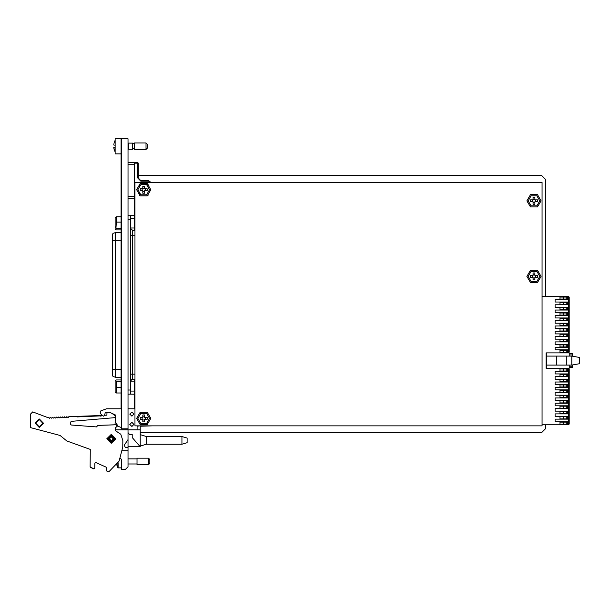 <?xml version="1.0" encoding="UTF-8"?>
<svg xmlns="http://www.w3.org/2000/svg" width="610" height="610" viewBox="0 0 610 610"><rect width="100%" height="100%" fill="white"/><g stroke="black" fill="none" stroke-linecap="round" stroke-linejoin="round"><path stroke-width="0.91" d="M572.31 364.993L572.31 367.525L569.221 367.525M567.3 299.083L566.271 299.083L566.271 297.032L567.3 297.032L567.3 299.083M563.442 297.032L563.442 299.083L559.98 299.083L559.98 297.032L566.271 297.032M567.3 304.405L566.271 304.405L566.271 302.346L567.3 302.346L567.3 304.405M563.442 302.346L563.442 304.405L559.98 304.405L559.98 302.346L566.271 302.346M567.3 309.72L566.271 309.72L566.271 307.669L567.3 307.669L567.3 309.72M563.442 307.669L563.442 309.72L559.98 309.72L559.98 307.669L566.271 307.669M567.3 315.034L566.271 315.034L566.271 312.983L567.3 312.983L567.3 315.034M563.442 312.983L563.442 315.034L559.98 315.034L559.98 312.983L566.271 312.983M567.3 320.357L566.271 320.357L566.271 318.298L567.3 318.298L567.3 320.357M563.442 318.298L563.442 320.357L559.98 320.357L559.98 318.298L566.271 318.298M567.3 325.671L566.271 325.671L566.271 323.62L567.3 323.62L567.3 325.671M563.442 323.62L563.442 325.671L559.98 325.671L559.98 323.62L566.271 323.62M567.3 330.994L566.271 330.994L566.271 328.935L567.3 328.935L567.3 330.994M563.442 328.935L563.442 330.994L559.98 330.994L559.98 328.935L566.271 328.935M567.3 336.308L566.271 336.308L566.271 334.257L567.3 334.257L567.3 336.308M563.442 334.257L563.442 336.308L559.98 336.308L559.98 334.257L566.271 334.257M567.3 341.63L566.271 341.63L566.271 339.572L567.3 339.572L567.3 341.63M563.442 339.572L563.442 341.63L559.98 341.63L559.98 339.572L566.271 339.572M567.3 346.945L566.271 346.945L566.271 344.894L567.3 344.894L567.3 346.945M563.442 344.894L563.442 346.945L559.98 346.945L559.98 344.894L566.271 344.894M567.3 352.26L566.271 352.26L566.271 350.209L567.3 350.209L567.3 352.26M563.442 350.209L563.442 352.26L559.98 352.26L559.98 350.209L566.271 350.209M567.3 371.017L566.271 371.017L566.271 368.958L567.3 368.958L567.3 371.017M563.442 368.958L563.442 371.017L559.98 371.017L559.98 368.958L566.271 368.958M567.3 376.332L566.271 376.332L566.271 374.281L567.3 374.281L567.3 376.332M563.442 374.281L563.442 376.332L559.98 376.332L559.98 374.281L566.271 374.281M567.3 381.654L566.271 381.654L566.271 379.595L567.3 379.595L567.3 381.654M563.442 379.595L563.442 381.654L559.98 381.654L559.98 379.595L566.271 379.595M567.3 386.969L566.271 386.969L566.271 384.918L567.3 384.918L567.3 386.969M563.442 384.918L563.442 386.969L559.98 386.969L559.98 384.918L566.271 384.918M567.3 392.291L566.271 392.291L566.271 390.232L567.3 390.232L567.3 392.291M563.442 390.232L563.442 392.291L559.98 392.291L559.98 390.232L566.271 390.232M567.3 397.606L566.271 397.606L566.271 395.554L567.3 395.554L567.3 397.606M563.442 395.554L563.442 397.606L559.98 397.606L559.98 395.554L566.271 395.554M567.3 402.928L566.271 402.928L566.271 400.869L567.3 400.869L567.3 402.928M563.442 400.869L563.442 402.928L559.98 402.928L559.98 400.869L566.271 400.869M567.3 408.242L566.271 408.242L566.271 406.184L567.3 406.184L567.3 408.242M563.442 406.184L563.442 408.242L559.98 408.242L559.98 406.184L566.271 406.184M567.3 413.557L566.271 413.557L566.271 411.506L567.3 411.506L567.3 413.557M563.442 411.506L563.442 413.557L559.98 413.557L559.98 411.506L566.271 411.506M567.3 418.879L566.271 418.879L566.271 416.821L567.3 416.821L567.3 418.879M563.442 416.821L563.442 418.879L559.98 418.879L559.98 416.821L566.271 416.821M567.3 424.194L566.271 424.194L566.271 422.143L567.3 422.143L567.3 424.194M563.442 422.143L563.442 424.194L559.98 424.194L559.98 422.143L566.271 422.143M569.221 353.647L572.31 353.647L572.31 356.179M121.596 139.522L121.085 139.522L121.085 407.983L121.596 407.983M106.582 467.794L106.201 467.199L106.559 470.836L107.192 471.484L109.121 471.507L119.087 461.091L122.801 447.168L122.862 440.58L120.772 434.267L115.252 430.553L115.275 427.953L117.387 426.054L116.068 424.766L97.829 425.383L115.054 424.796L115.397 414.975L111.767 413.283L115.374 415.776L115.397 414.975L109.777 412.352L106.506 412.352L105.225 412.817L104.485 415.578L103.586 416.134L101.184 414.411L100.192 412.703L100.871 410.85L106.62 408.753L121.337 408.753L121.337 428.792L128.016 428.792L128.016 138.752L115.176 138.493L115.176 153.911L121.085 153.911M128.016 143.121L128.535 143.121L128.535 149.282L128.016 149.282M132.644 143.121L128.535 143.121L132.644 143.121L132.644 149.282L128.535 149.282L132.644 149.282M147.284 144.273L147.284 148.131L146.003 149.412L146.003 142.992L147.284 144.273M146.003 142.992L134.444 142.992L134.444 149.412L146.003 149.412M113.963 147.239L115.176 147.048L113.765 147.452L115.176 152.18M113.963 145.165L115.176 145.104M134.696 162.641L137.784 162.641L138.295 163.16L138.295 178.059L140.864 180.629L148.573 180.629L151.028 182.443L148.573 180.629L148.573 181.139L140.864 181.139L137.784 178.059L137.784 163.16L134.696 163.16L134.696 162.641M134.963 198.608L133.811 198.608L134.963 198.097M134.185 163.16L134.185 198.097L134.696 198.097L134.696 163.16L133.811 162.641L134.185 163.16M181.971 436.501L181.971 444.21L187.11 442.669L187.11 438.041L181.971 436.501L146.385 436.501L140.224 434.648M181.971 444.21L146.385 444.21L146.385 436.501M77.676 416.904L77.653 416.386L78.255 416.363L101.778 415.517L101.809 416.035M116.739 464.789L117.921 467.717L117.921 462.982M149.854 459.498L149.854 463.348L148.573 464.629L148.573 458.209L149.854 459.498M120.414 458.407L121.596 459.399L121.596 467.847L118.142 467.847L118.142 462.647M148.573 458.209L137.014 458.209L137.014 464.629L148.573 464.629M128.016 394.151L130.586 394.151L130.586 215.643L134.963 215.643M121.085 229.901L116.365 229.901L115.176 229.131L115.176 217.572L116.365 216.802L121.085 216.802M121.085 393.031L116.365 393.031L115.176 392.261L115.176 380.701L116.365 379.931L121.085 379.931M134.963 393.61L134.444 393.61L134.444 392.543M130.586 391.109L134.444 391.109L134.444 394.19L134.963 394.19M114.177 142.786L113.773 144.883M115.176 147.3L113.773 147.521L114.169 149.564M134.963 230.466L132.644 230.466L132.644 235.704L130.586 235.704M134.963 374.128L132.644 374.128L132.644 379.367L131.539 379.687L130.586 381.425M134.963 235.704L132.644 235.704L132.644 374.128L130.586 374.128M133.811 198.608L128.016 198.608L133.811 198.608M136.648 189.748L140.186 195.863L147.246 195.863L150.784 189.748L147.246 183.625L140.186 183.625L136.648 189.748M136.648 418.391L140.186 424.507L147.246 424.507L150.784 418.391L147.246 412.268L140.186 412.268L136.648 418.391M526.926 200.812L530.456 206.927L537.517 206.927L541.055 200.812L537.517 194.689L530.456 194.689L526.926 200.812M526.926 276.406L530.456 282.529L537.517 282.529L541.055 276.406L537.517 270.291L530.456 270.291L526.926 276.406M149.534 418.391L146.629 413.351L140.803 413.351L137.898 418.391L140.803 423.432L146.629 423.432L149.534 418.391M539.804 200.812L536.899 195.772L531.081 195.772L528.168 200.812L531.081 205.852L536.899 205.852L539.804 200.812M149.534 189.748L146.629 184.708L140.803 184.708L137.898 189.748L140.803 194.788L146.629 194.788L149.534 189.748M539.804 276.406L536.899 271.374L531.081 271.374L528.168 276.406L531.081 281.446L536.899 281.446L539.804 276.406M112.476 234.354L113.063 233.302L115.557 232.562L115.557 377.27L113.063 376.53L112.476 375.47L112.476 235.368M129.816 414.144L131.874 416.203L133.925 414.144L131.874 412.093L129.816 414.144M129.816 424.423L131.874 426.482L133.925 424.423L131.874 422.372L129.816 424.423M111.317 441.587L114.093 438.811L111.317 436.036L108.55 438.811L111.317 441.587M42.875 423.256L39.315 419.627L35.677 423.188L39.246 426.817L42.875 423.256L39.246 426.817L35.677 423.188L39.246 426.817L42.875 423.256L39.246 426.817L35.677 423.188M115.176 438.849L111.355 434.961L107.467 438.773L111.287 442.669L115.176 438.849L111.287 442.669L107.467 438.773M111.317 436.89L109.396 438.811L111.317 440.74L113.246 438.811L111.317 436.89M111.317 441.381L108.748 438.811L111.317 436.241L113.887 438.811L111.317 441.381M35.037 423.18L39.315 418.978L43.516 423.264L39.238 427.457L35.037 423.18M106.826 438.773L111.363 434.32L115.816 438.857L111.279 443.31L106.826 438.773M545.592 296.361L545.592 179.447L541.764 175.619L138.295 175.619M134.543 198.608L134.543 215.643M134.543 394.19L134.543 408.753M140.224 432.52L541.764 432.52L545.592 428.693L545.592 424.812M151.425 182.443L150.868 182.039M542.084 296.361L567.941 296.361L567.941 299.441L555.092 299.441L555.092 302.011L567.941 302.011L567.941 304.756L555.092 304.756L555.092 307.326L567.941 307.326L567.941 310.063L555.092 310.063L555.092 312.633L567.941 312.633L567.941 315.37L555.092 315.37L555.092 317.94L567.941 317.94L567.941 320.685L555.092 320.685L555.092 323.254L567.941 323.254L567.941 325.992L555.092 325.992L555.092 328.561L567.941 328.561L567.941 331.299L555.092 331.299L555.092 333.868L567.941 333.868L567.941 336.606L555.092 336.606L555.092 339.175L567.941 339.175L567.941 341.92L555.092 341.92L555.092 344.49L567.941 344.49L567.941 347.227L555.092 347.227L555.092 349.797L567.941 349.797L567.941 352.877L546.102 352.877L546.102 368.295L567.941 368.295L567.941 371.376L555.092 371.376L555.092 373.945L567.941 373.945L567.941 376.683L555.092 376.683L555.092 379.252L567.941 379.252L567.941 381.997L555.092 381.997L555.092 384.567L567.941 384.567L567.941 387.304L555.092 387.304L555.092 389.874L567.941 389.874L567.941 392.611L555.092 392.611L555.092 395.181L567.941 395.181L567.941 397.926L555.092 397.926L555.092 400.495L567.941 400.495L567.941 403.233L555.092 403.233L555.092 405.803L567.941 405.803L567.941 408.54L555.092 408.54L555.092 411.109L567.941 411.109L567.941 413.854L555.092 413.854L555.092 416.424L567.941 416.424L567.941 419.161L555.092 419.161L555.092 421.731L567.941 421.731L567.941 424.812L542.084 424.812M563.442 299.083L566.271 299.083M559.98 299.083L559.98 297.032M563.442 304.405L566.271 304.405M559.98 304.405L559.98 302.346M563.442 309.72L566.271 309.72M559.98 309.72L559.98 307.669M563.442 315.034L566.271 315.034M559.98 315.034L559.98 312.983M563.442 320.357L566.271 320.357M559.98 320.357L559.98 318.298M563.442 325.671L566.271 325.671M559.98 325.671L559.98 323.62M563.442 330.994L566.271 330.994M559.98 330.994L559.98 328.935M563.442 336.308L566.271 336.308M559.98 336.308L559.98 334.257M563.442 341.63L566.271 341.63M559.98 341.63L559.98 339.572M563.442 346.945L566.271 346.945M559.98 346.945L559.98 344.894M563.442 352.26L566.271 352.26M559.98 352.26L559.98 350.209M563.442 371.017L566.271 371.017M559.98 371.017L559.98 368.958M563.442 376.332L566.271 376.332M559.98 376.332L559.98 374.281M563.442 381.654L566.271 381.654M559.98 381.654L559.98 379.595M563.442 386.969L566.271 386.969M559.98 386.969L559.98 384.918M563.442 392.291L566.271 392.291M559.98 392.291L559.98 390.232M563.442 397.606L566.271 397.606M559.98 397.606L559.98 395.554M563.442 402.928L566.271 402.928M559.98 402.928L559.98 400.869M563.442 408.242L566.271 408.242M559.98 408.242L559.98 406.184M563.442 413.557L566.271 413.557M559.98 413.557L559.98 411.506M563.442 418.879L566.271 418.879M559.98 418.879L559.98 416.821M563.442 424.194L566.271 424.194M559.98 424.194L559.98 422.143M546.362 368.295L546.362 365.085L566.316 365.085L566.316 356.087L546.362 356.087L546.362 352.877M566.316 356.087L571.791 356.087L571.791 365.085L566.316 365.085M569.221 365.085L569.221 368.295L568.451 368.295L569.221 369.065L569.221 424.041L568.451 424.812L568.451 368.295L567.941 368.295M567.941 352.877L568.451 352.877L568.451 296.361L567.941 296.361M571.791 356.087L579.5 357.452L579.5 363.72L571.791 365.085M568.451 296.361L569.221 297.131L569.221 352.107L568.451 352.877L569.221 352.877L569.221 356.087M568.451 424.812L567.941 424.812M546.362 365.085L546.362 356.087M556.335 365.085L556.335 356.087M121.596 428.792L121.596 138.752M132.644 148.771L134.444 148.771M132.644 143.632L134.444 143.632M128.016 162.641L133.811 162.641L128.016 162.641M134.185 198.097L133.925 198.547M138.295 163.16L137.784 162.641L138.295 163.16M146.385 444.21L140.224 446.055M115.229 419.802L115.305 417.606L71.309 421.365L70.722 421.998L70.699 424.407L71.294 425.056L96.517 426.893L97.829 425.383M128.016 446.779L140.224 446.779L140.224 426.222L152.53 425.841M140.224 429.821L128.016 429.821L128.016 439.581L124.211 445.292L125.279 447.29L128.016 447.29L128.016 439.581M128.016 432.65L129.572 434.45L132.256 434.45L132.256 437.553L140.224 446.779M115.259 429.821L128.016 429.821M122.541 450.744L128.016 450.744L128.016 447.29M121.596 459.399L121.596 469.387L125.447 469.387L128.016 466.818L128.016 450.744M121.337 427.511L118.088 426.329L115.168 421.609M106.506 412.352L105.225 412.817L104.562 415.288L106.925 415.204L106.948 412.352M101.184 414.411L100.192 412.703M134.963 408.753L128.016 408.753M137.136 429.821L137.136 426.222L139.583 425.841M102.572 415.761L76.906 416.927L76.883 416.287L68.93 416.577L68.129 417.652L66.757 416.721L66.063 417.743L64.698 416.798L64.004 417.82L62.647 416.874L61.953 417.888L60.596 416.95L59.902 417.964L58.537 417.019L57.843 418.041L56.486 417.095L55.792 418.117L54.435 417.171L53.741 418.185L52.376 417.24L51.682 418.262L50.317 417.324L49.646 418.315L48.457 417.309L47.298 417.354L32.704 411.925L30.63 413.961L30.5 427.618L60.054 435.456L66.825 440.954L90.265 449.433L90.097 466.825L90.265 449.433L83.86 447.115M90.478 467.42L93.894 468.938L90.097 466.825M94.794 468.358L94.847 463.127L95.747 462.54L94.847 463.127L94.794 468.358L93.894 468.938M70.722 421.998L71.309 421.365M106.201 467.199L95.747 462.54M96.517 426.893L97.211 426.016M128.016 463.989L137.014 463.989M128.016 458.85L137.014 458.85M132.644 230.466L130.586 228.407M134.963 379.367L132.644 379.367M115.557 232.562L121.085 232.562M128.016 215.681L130.586 215.681M115.526 229.482L116.365 228.689L115.961 227.835L116.365 222.139L121.085 222.139M116.365 228.689L121.085 228.689M116.365 222.139L116.365 216.802M116.365 393.031L116.365 381.143L115.526 380.35M116.365 387.693L121.085 387.693M116.365 381.143L121.085 381.143M134.963 182.443L134.963 425.841L542.084 425.841L542.084 182.443L134.963 182.443M130.586 227.972L134.444 227.972L134.444 230.466M134.444 215.643L134.444 227.972M134.444 218.723L130.586 218.723M134.444 394.19L130.586 394.151M134.444 379.367L134.444 391.109M134.444 381.852L130.586 381.852M145.691 425.841L143.266 426.085L145.691 425.841M146.186 182.443L141.245 182.443M148.085 184.189L148.085 185.898M148.085 193.591L148.085 195.299M139.347 195.299L139.347 193.591M139.347 185.898L139.347 184.189M144.646 421.861L144.646 419.322L147.185 419.322L147.185 417.453L144.646 417.453L144.646 414.922L142.786 414.922L142.786 417.453L140.247 417.453L140.247 419.322L142.786 419.322L142.786 421.861L144.646 421.861M145.279 419.322L145.279 417.453M142.153 419.322L142.153 417.453M144.646 419.954L142.786 419.954M144.646 416.828L142.786 416.828M534.917 204.281L534.917 201.742L537.456 201.742L537.456 199.882L534.917 199.882L534.917 197.343L533.056 197.343L533.056 199.882L530.517 199.882L530.517 201.742L533.056 201.742L533.056 204.281L534.917 204.281M535.549 201.742L535.549 199.882M532.423 201.742L532.423 199.882M534.917 202.375L533.056 202.375M534.917 199.249L533.056 199.249M144.646 193.218L144.646 190.678L147.185 190.678L147.185 188.81L144.646 188.81L144.646 186.279L142.786 186.279L142.786 188.81L140.247 188.81L140.247 190.678L142.786 190.678L142.786 193.218L144.646 193.218M145.279 190.678L145.279 188.81M142.153 190.678L142.153 188.81M144.646 191.311L142.786 191.311M144.646 188.185L142.786 188.185M534.917 279.876L534.917 277.344L537.456 277.344L537.456 275.476L534.917 275.476L534.917 272.944L533.056 272.944L533.056 275.476L530.517 275.476L530.517 277.344L533.056 277.344L533.056 279.876L534.917 279.876M535.549 277.344L535.549 275.476M532.423 277.344L532.423 275.476M534.917 277.977L533.056 277.977M534.917 274.843L533.056 274.843M141.741 425.841L143.266 426.085M569.221 366.236L572.31 366.236M572.31 354.936L569.221 354.936M121.085 407.213L121.596 407.213M121.085 140.292L121.596 140.292M140.864 181.139L137.784 178.059L140.864 181.139M150.487 182.443L148.573 181.139M134.185 164.7L128.016 164.7M128.016 196.557L134.185 196.557M100.505 415.562L100.52 416.081M78.942 416.34L78.957 416.859M128.016 219.791L130.586 219.791M128.016 390.042L130.586 390.042M112.476 369.515L121.085 369.515M112.476 240.317L121.085 240.317M115.176 140.224L114.116 142.778M114.116 149.625L113.773 147.49M115.557 377.27L121.085 377.27M134.444 216.222L134.963 216.222"/></g></svg>
